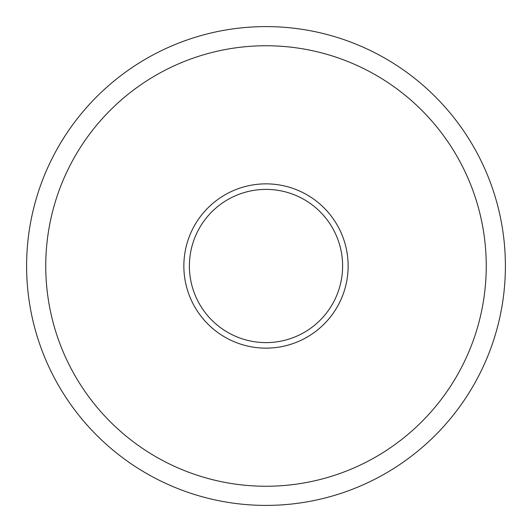<?xml version="1.0" encoding="UTF-8"?>
<svg xmlns="http://www.w3.org/2000/svg" width="532" height="532" viewBox="0 0 532 532"><rect width="100%" height="100%" fill="white"/><g stroke="black" fill="none" stroke-linecap="round" stroke-linejoin="round"><path stroke-width="0.8" d="M342.608 266A76.608 76.608 0 0 0 227.696 199.653A76.608 76.608 0 0 0 227.696 332.347A76.608 76.608 0 0 0 342.608 266M348.134 266A82.134 82.134 0 0 1 224.93 337.135A82.134 82.134 0 0 1 224.93 194.865A82.134 82.134 0 0 1 348.134 266M486.248 266A220.248 220.248 0 0 0 155.876 75.258A220.248 220.248 0 0 0 155.876 456.742A220.248 220.248 0 0 0 486.248 266M505.4 266A239.4 239.4 0 0 1 146.3 473.327A239.4 239.4 0 0 1 146.3 58.673A239.4 239.4 0 0 1 505.4 266"/></g></svg>
